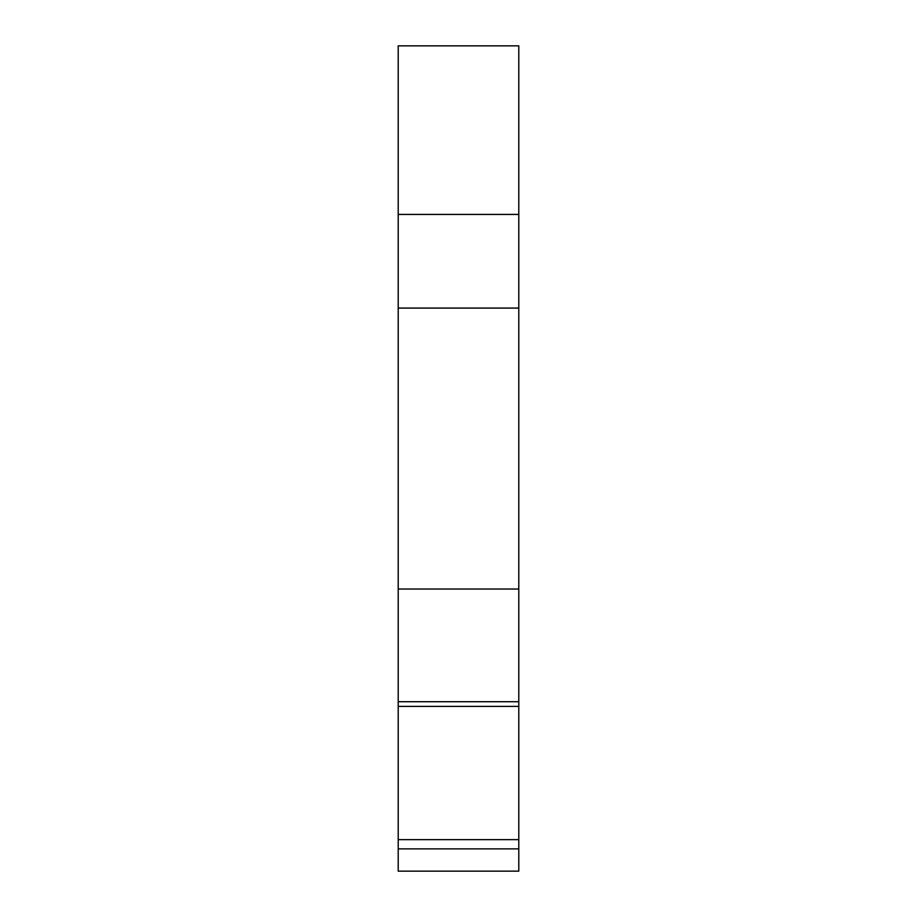<?xml version="1.0" encoding="UTF-8"?>
<svg xmlns="http://www.w3.org/2000/svg" width="917" height="917" viewBox="0 0 917 917"><rect width="100%" height="100%" fill="white"/><g stroke="black" fill="none" stroke-linecap="round" stroke-linejoin="round"><path stroke-width="1.38" d="M398.207 701.723L398.207 589.023L518.793 589.023L518.793 701.723L398.207 701.723L398.207 848.878L518.793 848.878L518.793 839.663L398.207 839.663M398.207 589.023L398.207 308.078L518.793 308.078L518.793 214.418L398.207 214.418L398.207 308.078M518.793 589.023L518.793 308.078M398.207 214.418L398.207 45.85L518.793 45.85L518.793 214.418M518.793 848.878L518.793 871.15L398.207 871.15L398.207 848.878M518.793 701.723L518.793 706.388L398.207 706.388M518.793 706.388L518.793 839.663"/></g></svg>
